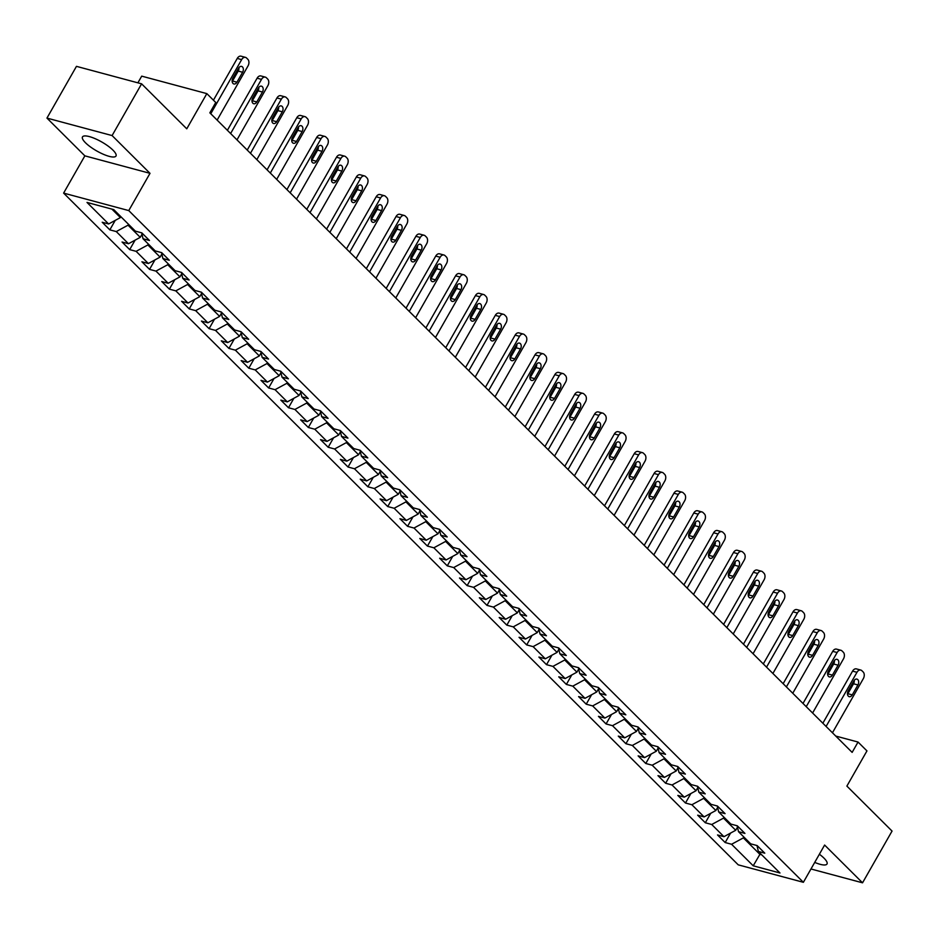 <?xml version="1.0" encoding="UTF-8"?>
<svg xmlns="http://www.w3.org/2000/svg" width="939" height="939" viewBox="0 0 939 939"><rect width="100%" height="100%" fill="white"/><g stroke="black" fill="none" stroke-linecap="round" stroke-linejoin="round"><path stroke-width="1.41" d="M814.723 862.401A19.285 5.141 -150.3 0 0 827.001 863.997A19.285 5.141 -150.3 0 0 823.973 858.117A19.285 5.141 -150.3 0 0 819.383 854.244M112.973 150.158A19.285 5.141 -150.3 0 0 95.25 138.714A19.285 5.141 -150.3 0 0 82.491 136.918A19.285 5.141 -150.3 0 0 85.508 142.787A19.285 5.141 -150.3 0 0 103.231 154.219A19.285 5.141 -150.3 0 0 115.99 156.027A19.285 5.141 -150.3 0 0 112.973 150.158M63.617 193.105L738.23 864.842L803.373 882.308L128.76 210.582L63.617 193.105L84.862 155.851L150.005 173.328L112.093 135.568L46.95 118.091L84.862 155.851M46.95 118.091L76.458 66.352L141.601 83.829L186.767 128.807L206.838 93.618L141.707 76.141L137.892 82.832M810.979 868.986L862.542 882.813L892.05 831.074L846.884 786.096L866.955 750.907L858.046 742.045L835.733 736.059M112.093 135.568L141.601 83.829M756.998 845.534L758.348 851.45L764.78 853.175L757.139 845.57L750.719 843.844L738.5 831.684L744.932 833.409L737.291 825.804L730.871 824.078L718.652 811.918L725.084 813.644L717.443 806.038L711.023 804.312L698.804 792.152L705.224 793.878L697.595 786.272L691.174 784.558L678.956 772.386L685.376 774.112L677.747 766.506L671.315 764.792L659.108 752.62L665.528 754.346L657.899 746.751L651.466 745.026L639.259 732.866L645.68 734.58L638.051 726.986L631.618 725.26L619.411 713.1L625.832 714.825L618.202 707.22L611.77 705.494L599.563 693.334L605.984 695.06L598.354 687.454L591.922 685.728L579.703 673.568L586.136 675.294L578.506 667.688L572.074 665.962L559.855 653.802L566.287 655.528L558.646 647.922L552.226 646.196L540.007 634.036L546.439 635.762L538.798 628.156L532.378 626.442L520.159 614.27L526.591 615.996L518.95 608.402L512.53 606.676L500.311 594.516L506.743 596.23L499.102 588.636L492.682 586.91L480.463 574.75L486.895 576.476L479.254 568.87L472.833 567.144L460.615 554.984L467.035 556.71L459.406 549.104L452.985 547.378L440.767 535.218L447.187 536.944L439.558 529.338L433.125 527.612L420.918 515.452L427.339 517.178L419.71 509.572L413.277 507.846L401.07 495.686L407.491 497.412L399.861 489.806L393.429 488.092L381.222 475.92L387.643 477.646L380.013 470.052L373.581 468.326L361.374 456.154L367.795 457.88L360.165 450.286L353.733 448.56L341.514 436.4L347.946 438.114L340.317 430.52L333.885 428.794L321.666 416.634L328.098 418.36L320.457 410.754L314.037 409.028L301.818 396.868L308.25 398.594L300.609 390.988L294.189 389.262L281.97 377.102L288.402 378.828L280.761 371.222L274.341 369.497L262.122 357.336L268.554 359.062L260.913 351.456L254.492 349.742L242.274 337.571L248.706 339.296L241.065 331.702L234.644 329.976L222.426 317.805L228.846 319.53L221.217 311.936L214.796 310.21L202.578 298.05L208.998 299.764L201.369 292.17L194.936 290.444L182.729 278.284L189.15 280.01L181.52 272.404L175.088 270.678L162.881 258.518L169.302 260.244L161.672 252.638L155.24 250.913L143.033 238.752L149.454 240.478L141.824 232.872L135.392 231.147L113.76 209.608L87.01 202.437L108.631 223.975L102.21 222.25L109.84 229.855L115.239 220.383M758.348 851.45L779.98 872.988L753.219 865.805L731.587 844.267L725.166 842.541L730.565 833.081M109.84 229.855L116.272 231.569L128.479 243.741L122.058 242.016L129.688 249.61L136.12 251.335L148.339 263.507L141.906 261.781L149.547 269.376L155.968 271.101L168.187 283.261L161.754 281.547L169.396 289.142L175.816 290.867L188.035 303.027L181.603 301.302L189.244 308.908L195.664 310.633L207.883 322.793L201.451 321.068L209.092 328.673L215.512 330.399L227.731 342.559L221.299 340.834L228.94 348.439L235.36 350.165L247.579 362.325L241.159 360.599L248.788 368.205L255.208 369.919L267.427 382.091L261.007 380.365L268.636 387.96L275.057 389.685L287.275 401.857L280.855 400.131L288.484 407.726L294.916 409.451L307.123 421.611L300.703 419.897L308.332 427.491L314.765 429.217L326.972 441.377L320.551 439.652L328.181 447.257L334.613 448.983L346.82 461.143L340.399 459.417L348.029 467.023L354.461 468.749L366.68 480.909L360.247 479.183L367.877 486.789L374.309 488.515L386.528 500.675L380.095 498.949L387.737 506.555L394.157 508.269L406.376 520.441L399.944 518.715L407.585 526.321L414.005 528.035L426.224 540.207L419.792 538.481L427.433 546.075L433.853 547.801L446.072 559.961L439.64 558.247L447.281 565.841L453.701 567.567L465.92 579.727L459.488 578.001L467.129 585.607L473.549 587.333L485.768 599.493L479.348 597.767L486.977 605.373L493.398 607.099L505.616 619.259L499.196 617.533L506.825 625.139L513.257 626.865L525.464 639.025L519.044 637.299L526.673 644.905L533.106 646.631L545.313 658.791L538.892 657.065L546.521 664.671L552.954 666.385L565.161 678.557L558.74 676.831L566.37 684.425L572.802 686.151L585.009 698.311L578.588 696.597L586.218 704.191L592.65 705.917L604.869 718.077L598.436 716.351L606.066 723.957L612.498 725.683L624.717 737.843L618.285 736.117L625.926 743.723L632.346 745.449L644.565 757.609L638.133 755.883L645.774 763.489L652.194 765.215L664.413 777.375L657.981 775.649L665.622 783.255L672.042 784.981L684.261 797.141L677.829 795.415L685.47 803.021L691.89 804.735L704.109 816.907L697.677 815.181L705.318 822.775L711.739 824.501L723.957 836.672L717.537 834.947L725.166 842.541M206.838 93.618L215.747 102.48L209.843 112.833L852.143 752.385L858.046 742.045M737.479 827.2L735.718 830.276L723.511 818.115L724.004 817.247M737.15 825.768L738.5 831.684M723.957 836.672L735.718 830.276M711.739 824.501L723.511 818.115M717.631 807.434L715.87 810.51L703.663 798.35L704.156 797.481M717.302 806.002L718.652 811.918M704.109 816.907L715.87 810.51M691.89 804.735L703.663 798.35M697.783 787.668L696.022 790.744L683.803 778.584L684.308 777.715M697.454 786.236L698.804 792.152M684.261 797.141L696.022 790.744M672.042 784.981L683.803 778.584M677.935 767.902L676.174 770.989L663.955 758.818L664.46 757.949M677.606 766.47L678.956 772.386M664.413 777.375L676.174 770.989M652.194 765.215L663.955 758.818M658.086 748.137L656.326 751.223L644.107 739.052L644.612 738.183M657.758 746.705L659.108 752.62M644.565 757.609L656.326 751.223M632.346 745.449L644.107 739.052M638.238 728.371L636.478 731.458L624.259 719.297L624.752 718.429M637.91 726.95L639.259 732.866M624.717 737.843L636.478 731.458M612.498 725.683L624.259 719.297M618.378 708.616L616.63 711.692L604.411 699.532L604.904 698.663M618.062 707.184L619.411 713.1M604.869 718.077L616.63 711.692M592.65 705.917L604.411 699.532M598.53 688.85L596.781 691.926L584.563 679.766L585.056 678.897M598.213 687.418L599.563 693.334M585.009 698.311L596.781 691.926M572.802 686.151L584.563 679.766M578.682 669.084L576.933 672.16L564.715 660L565.208 659.131M578.354 667.652L579.703 673.568M565.161 678.557L576.933 672.16M552.954 666.385L564.715 660M558.834 649.319L557.085 652.394L544.866 640.234L545.359 639.365M558.505 647.887L559.855 653.802M545.313 658.791L557.085 652.394M533.106 646.631L544.866 640.234M538.986 629.553L537.225 632.628L525.018 620.468L525.511 619.599M538.657 628.121L540.007 634.036M525.464 639.025L537.225 632.628M513.257 626.865L525.018 620.468M519.138 609.787L517.377 612.874L505.17 600.702L505.663 599.833M518.809 608.355L520.159 614.27M505.616 619.259L517.377 612.874M493.398 607.099L505.17 600.702M499.29 590.021L497.529 593.108L485.322 580.948L485.815 580.067M498.961 588.6L500.311 594.516M485.768 599.493L497.529 593.108M473.549 587.333L485.322 580.948M479.442 570.255L477.681 573.342L465.474 561.182L465.967 560.313M479.113 568.834L480.463 574.75M465.92 579.727L477.681 573.342M453.701 567.567L465.474 561.182M459.594 550.5L457.833 553.576L445.614 541.416L446.119 540.547M459.265 549.069L460.615 554.984M446.072 559.961L457.833 553.576M433.853 547.801L445.614 541.416M439.745 530.735L437.985 533.81L425.766 521.65L426.271 520.781M439.417 529.303L440.767 535.218M426.224 540.207L437.985 533.81M414.005 528.035L425.766 521.65M419.897 510.969L418.137 514.044L405.918 501.884L406.423 501.015M419.569 509.537L420.918 515.452M406.376 520.441L418.137 514.044M394.157 508.269L405.918 501.884M400.049 491.203L398.289 494.278L386.07 482.118L386.563 481.249M399.721 489.771L401.07 495.686M386.528 500.675L398.289 494.278M374.309 488.515L386.07 482.118M380.189 471.437L378.44 474.524L366.222 462.352L366.715 461.483M379.872 470.005L381.222 475.92M366.68 480.909L378.44 474.524M354.461 468.749L366.222 462.352M360.341 451.671L358.592 454.758L346.374 442.598L346.867 441.717M360.024 450.239L361.374 456.154M346.82 461.143L358.592 454.758M334.613 448.983L346.374 442.598M340.493 431.905L338.744 434.992L326.526 422.832L327.018 421.963M340.164 430.485L341.514 436.4M326.972 441.377L338.744 434.992M314.765 429.217L326.526 422.832M320.645 412.151L318.896 415.226L306.677 403.066L307.17 402.197M320.316 410.719L321.666 416.634M307.123 421.611L318.896 415.226M294.916 409.451L306.677 403.066M300.797 392.385L299.036 395.46L286.829 383.3L287.322 382.431M300.468 390.953L301.818 396.868M287.275 401.857L299.036 395.46M275.057 389.685L286.829 383.3M280.949 372.619L279.188 375.694L266.981 363.534L267.474 362.665M280.62 371.187L281.97 377.102M267.427 382.091L279.188 375.694M255.208 369.919L266.981 363.534M261.101 352.853L259.34 355.928L247.133 343.768L247.626 342.899M260.772 351.421L262.122 357.336M247.579 362.325L259.34 355.928M235.36 350.165L247.133 343.768M241.253 333.087L239.492 336.174L227.285 324.002L227.778 323.133M240.924 331.655L242.274 337.571M227.731 342.559L239.492 336.174M215.512 330.399L227.285 324.002M221.404 313.321L219.644 316.408L207.425 304.236L207.93 303.367M221.076 311.889L222.426 317.805M207.883 322.793L219.644 316.408M195.664 310.633L207.425 304.236M201.556 293.555L199.796 296.642L187.577 284.482L188.082 283.613M201.228 292.135L202.578 298.05M188.035 303.027L199.796 296.642M175.816 290.867L187.577 284.482M181.708 273.801L179.948 276.876L167.729 264.716L168.234 263.847M181.38 272.369L182.729 278.284M168.187 283.261L179.948 276.876M155.968 271.101L167.729 264.716M161.86 254.035L160.1 257.11L147.881 244.95L148.374 244.081M161.531 252.603L162.881 258.518M148.339 263.507L160.1 257.11M136.12 251.335L147.881 244.95M142 234.269L140.251 237.344L128.033 225.184L128.526 224.315M141.683 232.837L143.033 238.752M128.479 243.741L140.251 237.344M116.272 231.569L128.033 225.184M120.896 216.709L120.403 217.578L111.894 209.115M108.631 223.975L120.403 217.578M150.005 173.328L128.76 210.582M862.542 882.813L824.618 845.053L803.373 882.308M760.39 853.481L759.897 854.349L761.775 854.854M743.852 837.013L743.359 837.881L759.897 854.349L753.219 865.805M731.587 844.267L743.359 837.881M129.688 249.61L135.099 240.149M149.547 269.376L154.947 259.915M169.396 289.142L174.795 279.681M189.244 308.908L194.643 299.435M209.092 328.673L214.491 319.201M228.94 348.439L234.339 338.967M248.788 368.205L254.187 358.733M268.636 387.96L274.035 378.499M288.484 407.726L293.884 398.265M308.332 427.491L313.732 418.031M328.181 447.257L333.58 437.785M348.029 467.023L353.428 457.551M367.877 486.789L373.288 477.317M387.737 506.555L393.136 497.083M407.585 526.321L412.984 516.849M427.433 546.075L432.832 536.615M447.281 565.841L452.68 556.381M467.129 585.607L472.528 576.135M486.977 605.373L492.376 595.901M506.825 625.139L512.225 615.667M526.673 644.905L532.073 635.433M546.521 664.671L551.921 655.199M566.37 684.425L571.769 674.965M586.218 704.191L591.617 694.731M606.066 723.957L611.477 714.497M625.926 743.723L631.325 734.251M645.774 763.489L651.173 754.017M665.622 783.255L671.021 773.783M685.47 803.021L690.869 793.549M705.318 822.775L710.717 813.315M210.77 113.748L241.652 59.615A4.941 3.345 105 0 1 245.478 57.373A4.941 3.345 105 0 1 246.558 58.007L247.826 59.274A4.941 3.345 105 0 1 248.013 65.941L217.132 120.086M245.478 57.373L241.077 56.187A4.941 3.345 -75 0 0 237.25 58.429L213.435 100.18M238.541 68.195A3.956 2.676 -75 0 1 241.605 66.411A3.956 2.676 -75 0 1 242.614 72.256L236.945 82.186A3.956 2.676 -75 0 1 233.881 83.982A3.956 2.676 -75 0 1 232.872 78.137L238.541 68.195M238.917 67.643A3.956 2.676 -75 0 1 238.213 71.071L232.543 81.012A3.956 2.676 -75 0 1 232.179 81.564M230.618 133.514L261.5 79.369A4.941 3.345 105 0 1 265.326 77.127A4.941 3.345 105 0 1 266.406 77.773L267.674 79.04A4.941 3.345 105 0 1 267.861 85.707L236.98 139.852M265.326 77.127L260.925 75.953A4.941 3.345 -75 0 0 257.098 78.195L227.379 130.298M258.389 87.961A3.956 2.676 -75 0 1 261.453 86.177A3.956 2.676 -75 0 1 262.462 92.022L256.793 101.952A3.956 2.676 -75 0 1 253.73 103.748A3.956 2.676 -75 0 1 252.72 97.902L258.389 87.961M258.765 87.409A3.956 2.676 -75 0 1 258.061 90.837L252.391 100.778A3.956 2.676 -75 0 1 252.028 101.33M250.467 153.28L281.348 99.135A4.941 3.345 105 0 1 285.174 96.893A4.941 3.345 105 0 1 286.254 97.527L287.522 98.795A4.941 3.345 105 0 1 287.71 105.473L256.828 159.618M285.174 96.893L280.773 95.719A4.941 3.345 -75 0 0 276.946 97.961L247.227 150.052M278.237 107.727A3.956 2.676 -75 0 1 281.301 105.931A3.956 2.676 -75 0 1 282.31 111.788L276.641 121.718A3.956 2.676 -75 0 1 273.589 123.514A3.956 2.676 -75 0 1 272.568 117.668L278.237 107.727M278.613 107.175A3.956 2.676 -75 0 1 277.909 110.602L272.24 120.532A3.956 2.676 -75 0 1 271.876 121.096M270.315 173.046L301.196 118.901A4.941 3.345 105 0 1 305.022 116.659A4.941 3.345 105 0 1 306.102 117.293L307.37 118.56A4.941 3.345 105 0 1 307.558 125.239L276.676 179.384M305.022 116.659L300.621 115.485A4.941 3.345 -75 0 0 296.794 117.727L267.075 169.818M298.086 127.493A3.956 2.676 -75 0 1 301.149 125.697A3.956 2.676 -75 0 1 302.158 131.542L296.489 141.484A3.956 2.676 -75 0 1 293.438 143.28A3.956 2.676 -75 0 1 292.428 137.423L298.086 127.493M298.461 126.929A3.956 2.676 -75 0 1 297.757 130.368L292.088 140.298A3.956 2.676 -75 0 1 291.724 140.862M290.163 192.812L321.044 138.667A4.941 3.345 105 0 1 324.871 136.425A4.941 3.345 105 0 1 325.95 137.059L327.218 138.326A4.941 3.345 105 0 1 327.406 145.005L296.524 199.138M324.871 136.425L320.469 135.239A4.941 3.345 -75 0 0 316.643 137.481L286.923 189.584M317.934 147.259A3.956 2.676 -75 0 1 320.997 145.463A3.956 2.676 -75 0 1 322.007 151.308L316.337 161.25A3.956 2.676 -75 0 1 313.286 163.046A3.956 2.676 -75 0 1 312.276 157.189L317.934 147.259M318.309 146.695A3.956 2.676 -75 0 1 317.605 150.134L311.948 160.064A3.956 2.676 -75 0 1 311.572 160.628M310.011 212.578L340.892 158.433A4.941 3.345 105 0 1 344.719 156.191A4.941 3.345 105 0 1 345.798 156.825L347.066 158.092A4.941 3.345 105 0 1 347.254 164.771L316.373 218.904M344.719 156.191L340.317 155.005A4.941 3.345 -75 0 0 336.491 157.247L306.771 209.35M337.782 167.025A3.956 2.676 -75 0 1 340.845 165.229A3.956 2.676 -75 0 1 341.855 171.074L336.197 181.016A3.956 2.676 -75 0 1 333.134 182.8A3.956 2.676 -75 0 1 332.124 176.955L337.782 167.025M338.157 166.461A3.956 2.676 -75 0 1 337.453 169.9L331.796 179.83A3.956 2.676 -75 0 1 331.42 180.394M329.859 232.332L360.74 178.199A4.941 3.345 105 0 1 364.567 175.957A4.941 3.345 105 0 1 365.647 176.591L366.914 177.858A4.941 3.345 105 0 1 367.102 184.525L336.221 238.67M364.567 175.957L360.165 174.771A4.941 3.345 -75 0 0 356.339 177.013L326.619 229.116M357.642 186.791A3.956 2.676 -75 0 1 360.693 184.995A3.956 2.676 -75 0 1 361.703 190.84L356.045 200.77A3.956 2.676 -75 0 1 352.982 202.566A3.956 2.676 -75 0 1 351.972 196.721L357.642 186.791M358.005 186.227A3.956 2.676 -75 0 1 357.301 189.655L351.644 199.596A3.956 2.676 -75 0 1 351.268 200.16M349.707 252.098L380.588 197.965A4.941 3.345 105 0 1 384.415 195.723A4.941 3.345 105 0 1 385.495 196.357L386.774 197.624A4.941 3.345 105 0 1 386.95 204.291L356.069 258.436M384.415 195.723L380.013 194.537A4.941 3.345 -75 0 0 376.187 196.779L346.468 248.882M377.49 206.557A3.956 2.676 -75 0 1 380.541 204.761A3.956 2.676 -75 0 1 381.563 210.606L375.893 220.536A3.956 2.676 -75 0 1 372.83 222.332A3.956 2.676 -75 0 1 371.821 216.486L377.49 206.557M377.854 205.993A3.956 2.676 -75 0 1 377.161 209.42L371.492 219.362A3.956 2.676 -75 0 1 371.116 219.914M369.555 271.864L400.437 217.719A4.941 3.345 105 0 1 404.263 215.477A4.941 3.345 105 0 1 405.343 216.123L406.622 217.39A4.941 3.345 105 0 1 406.798 224.057L375.917 278.202M404.263 215.477L399.861 214.303A4.941 3.345 -75 0 0 396.035 216.545L366.316 268.648M397.338 226.311A3.956 2.676 -75 0 1 400.39 224.527A3.956 2.676 -75 0 1 401.411 230.372L395.742 240.302A3.956 2.676 -75 0 1 392.678 242.098A3.956 2.676 -75 0 1 391.669 236.252L397.338 226.311M397.702 225.759A3.956 2.676 -75 0 1 397.009 229.186L391.34 239.128A3.956 2.676 -75 0 1 390.964 239.68M389.403 291.63L420.285 237.485A4.941 3.345 105 0 1 424.111 235.243A4.941 3.345 105 0 1 425.191 235.889L426.47 237.144A4.941 3.345 105 0 1 426.646 243.823L395.765 297.968M424.111 235.243L419.71 234.069A4.941 3.345 -75 0 0 415.883 236.311L386.175 288.402M417.186 246.077A3.956 2.676 -75 0 1 420.249 244.281A3.956 2.676 -75 0 1 421.259 250.138L415.59 260.068A3.956 2.676 -75 0 1 412.526 261.864A3.956 2.676 -75 0 1 411.517 256.018L417.186 246.077M417.55 245.525A3.956 2.676 -75 0 1 416.857 248.952L411.188 258.882A3.956 2.676 -75 0 1 410.812 259.446M409.251 311.396L440.133 257.251A4.941 3.345 105 0 1 443.959 255.009A4.941 3.345 105 0 1 445.039 255.643L446.318 256.91A4.941 3.345 105 0 1 446.495 263.589L415.613 317.734M443.959 255.009L439.558 253.835A4.941 3.345 -75 0 0 435.731 256.077L406.024 308.168M437.034 265.843A3.956 2.676 -75 0 1 440.098 264.047A3.956 2.676 -75 0 1 441.107 269.904L435.438 279.834A3.956 2.676 -75 0 1 432.374 281.63A3.956 2.676 -75 0 1 431.365 275.784L437.034 265.843M437.398 265.279A3.956 2.676 -75 0 1 436.705 268.718L431.036 278.648A3.956 2.676 -75 0 1 430.661 279.212M429.1 331.162L459.981 277.017A4.941 3.345 105 0 1 463.807 274.775A4.941 3.345 105 0 1 464.887 275.409L466.167 276.676A4.941 3.345 105 0 1 466.354 283.355L435.461 337.488M463.807 274.775L459.406 273.589A4.941 3.345 -75 0 0 455.591 275.831L425.872 327.934M456.882 285.609A3.956 2.676 -75 0 1 459.946 283.813A3.956 2.676 -75 0 1 460.955 289.658L455.286 299.6A3.956 2.676 -75 0 1 452.222 301.396A3.956 2.676 -75 0 1 451.213 295.539L456.882 285.609M457.258 285.045A3.956 2.676 -75 0 1 456.554 288.484L450.884 298.414A3.956 2.676 -75 0 1 450.52 298.978M448.959 350.928L479.841 296.783A4.941 3.345 105 0 1 483.667 294.541A4.941 3.345 105 0 1 484.747 295.175L486.015 296.442A4.941 3.345 105 0 1 486.202 303.121L455.321 357.254M483.667 294.541L479.266 293.355A4.941 3.345 -75 0 0 475.439 295.597L445.72 347.7M476.73 305.375A3.956 2.676 -75 0 1 479.794 303.579A3.956 2.676 -75 0 1 480.803 309.424L475.134 319.366A3.956 2.676 -75 0 1 472.071 321.15A3.956 2.676 -75 0 1 471.061 315.304L476.73 305.375M477.106 304.811A3.956 2.676 -75 0 1 476.402 308.25L470.732 318.18A3.956 2.676 -75 0 1 470.369 318.744M468.807 370.682L499.689 316.549A4.941 3.345 105 0 1 503.515 314.307A4.941 3.345 105 0 1 504.595 314.941L505.863 316.208A4.941 3.345 105 0 1 506.051 322.875L475.169 377.02M503.515 314.307L499.114 313.121A4.941 3.345 -75 0 0 495.287 315.363L465.568 367.466M496.578 325.14A3.956 2.676 -75 0 1 499.642 323.345A3.956 2.676 -75 0 1 500.651 329.19L494.982 339.132A3.956 2.676 -75 0 1 491.919 340.916A3.956 2.676 -75 0 1 490.909 335.07L496.578 325.14M496.954 324.577A3.956 2.676 -75 0 1 496.25 328.016L490.581 337.946A3.956 2.676 -75 0 1 490.217 338.51M488.656 390.448L519.537 336.315A4.941 3.345 105 0 1 523.363 334.073A4.941 3.345 105 0 1 524.443 334.707L525.711 335.974A4.941 3.345 105 0 1 525.899 342.641L495.017 396.786M523.363 334.073L518.962 332.887A4.941 3.345 -75 0 0 515.135 335.129L485.416 387.232M516.427 344.906A3.956 2.676 -75 0 1 519.49 343.111A3.956 2.676 -75 0 1 520.499 348.956L514.83 358.886A3.956 2.676 -75 0 1 511.778 360.682A3.956 2.676 -75 0 1 510.757 354.836L516.427 344.906M516.802 344.343A3.956 2.676 -75 0 1 516.098 347.77L510.429 357.712A3.956 2.676 -75 0 1 510.065 358.264M508.504 410.214L539.385 356.069A4.941 3.345 105 0 1 543.212 353.827A4.941 3.345 105 0 1 544.291 354.473L545.559 355.74A4.941 3.345 105 0 1 545.747 362.407L514.865 416.552M543.212 353.827L538.81 352.653A4.941 3.345 -75 0 0 534.984 354.895L505.264 406.998M536.275 364.661A3.956 2.676 -75 0 1 539.338 362.877A3.956 2.676 -75 0 1 540.348 368.722L534.678 378.652A3.956 2.676 -75 0 1 531.627 380.448A3.956 2.676 -75 0 1 530.617 374.602L536.275 364.661M536.65 364.109A3.956 2.676 -75 0 1 535.946 367.536L530.277 377.478A3.956 2.676 -75 0 1 529.913 378.03M528.352 429.98L559.233 375.835A4.941 3.345 105 0 1 563.06 373.593A4.941 3.345 105 0 1 564.139 374.238L565.407 375.494A4.941 3.345 105 0 1 565.595 382.173L534.714 436.318M563.06 373.593L558.658 372.419A4.941 3.345 -75 0 0 554.832 374.661L525.112 426.752M556.123 384.427A3.956 2.676 -75 0 1 559.186 382.631A3.956 2.676 -75 0 1 560.196 388.488L554.526 398.418A3.956 2.676 -75 0 1 551.475 400.214A3.956 2.676 -75 0 1 550.465 394.368L556.123 384.427M556.498 383.875A3.956 2.676 -75 0 1 555.794 387.302L550.137 397.244A3.956 2.676 -75 0 1 549.761 397.796M548.2 449.746L579.081 395.601A4.941 3.345 105 0 1 582.908 393.359A4.941 3.345 105 0 1 583.988 393.993L585.255 395.26A4.941 3.345 105 0 1 585.443 401.939L554.562 456.084M582.908 393.359L578.506 392.185A4.941 3.345 -75 0 0 574.68 394.427L544.96 446.518M575.971 404.193A3.956 2.676 -75 0 1 579.034 402.397A3.956 2.676 -75 0 1 580.044 408.254L574.386 418.184A3.956 2.676 -75 0 1 571.323 419.979A3.956 2.676 -75 0 1 570.313 414.134L575.971 404.193M576.346 403.629A3.956 2.676 -75 0 1 575.642 407.068L569.985 416.998A3.956 2.676 -75 0 1 569.609 417.562M568.048 469.512L598.929 415.367A4.941 3.345 105 0 1 602.756 413.125A4.941 3.345 105 0 1 603.836 413.759L605.103 415.026A4.941 3.345 105 0 1 605.291 421.705L574.41 475.838M602.756 413.125L598.354 411.939A4.941 3.345 -75 0 0 594.528 414.181L564.808 466.284M595.831 423.959A3.956 2.676 -75 0 1 598.882 422.163A3.956 2.676 -75 0 1 599.892 428.008L594.234 437.95A3.956 2.676 -75 0 1 591.171 439.745A3.956 2.676 -75 0 1 590.162 433.888L595.831 423.959M596.195 423.395A3.956 2.676 -75 0 1 595.49 426.834L589.833 436.764A3.956 2.676 -75 0 1 589.457 437.328M587.896 489.278L618.778 435.133A4.941 3.345 105 0 1 622.604 432.891A4.941 3.345 105 0 1 623.684 433.525L624.963 434.792A4.941 3.345 105 0 1 625.139 441.471L594.258 495.604M622.604 432.891L618.202 431.705A4.941 3.345 -75 0 0 614.376 433.947L584.657 486.05M615.679 443.724A3.956 2.676 -75 0 1 618.731 441.929A3.956 2.676 -75 0 1 619.752 447.774L614.083 457.716A3.956 2.676 -75 0 1 611.019 459.5A3.956 2.676 -75 0 1 610.01 453.654L615.679 443.724M616.043 443.161A3.956 2.676 -75 0 1 615.35 446.6L609.681 456.53A3.956 2.676 -75 0 1 609.305 457.093M607.744 509.032L638.626 454.899A4.941 3.345 105 0 1 642.452 452.657A4.941 3.345 105 0 1 643.532 453.291L644.811 454.558A4.941 3.345 105 0 1 644.987 461.225L614.106 515.37M642.452 452.657L638.051 451.471A4.941 3.345 -75 0 0 634.224 453.713L604.505 505.816M635.527 463.49A3.956 2.676 -75 0 1 638.579 461.695A3.956 2.676 -75 0 1 639.6 467.54L633.931 477.482A3.956 2.676 -75 0 1 630.867 479.266A3.956 2.676 -75 0 1 629.858 473.42L635.527 463.49M635.891 462.927A3.956 2.676 -75 0 1 635.198 466.366L629.529 476.296A3.956 2.676 -75 0 1 629.153 476.859M627.592 528.798L658.474 474.664A4.941 3.345 105 0 1 662.3 472.423A4.941 3.345 105 0 1 663.38 473.056L664.659 474.324A4.941 3.345 105 0 1 664.835 480.991L633.954 535.136M662.3 472.423L657.899 471.237A4.941 3.345 -75 0 0 654.072 473.479L624.365 525.582M655.375 483.256A3.956 2.676 -75 0 1 658.439 481.461A3.956 2.676 -75 0 1 659.448 487.306L653.779 497.236A3.956 2.676 -75 0 1 650.715 499.032A3.956 2.676 -75 0 1 649.706 493.186L655.375 483.256M655.739 482.693A3.956 2.676 -75 0 1 655.046 486.12L649.377 496.062A3.956 2.676 -75 0 1 649.002 496.625M647.441 548.564L678.322 494.43A4.941 3.345 105 0 1 682.148 492.189A4.941 3.345 105 0 1 683.228 492.822L684.508 494.09A4.941 3.345 105 0 1 684.684 500.757L653.802 554.902M682.148 492.189L677.747 491.003A4.941 3.345 -75 0 0 673.92 493.245L644.213 545.348M675.223 503.011A3.956 2.676 -75 0 1 678.287 501.226A3.956 2.676 -75 0 1 679.296 507.072L673.627 517.002A3.956 2.676 -75 0 1 670.563 518.798A3.956 2.676 -75 0 1 669.554 512.952L675.223 503.011M675.587 502.459A3.956 2.676 -75 0 1 674.895 505.886L669.225 515.828A3.956 2.676 -75 0 1 668.85 516.38M667.289 568.33L698.17 514.185A4.941 3.345 105 0 1 701.996 511.943A4.941 3.345 105 0 1 703.076 512.588L704.356 513.856A4.941 3.345 105 0 1 704.543 520.523L673.65 574.668M701.996 511.943L697.595 510.769A4.941 3.345 -75 0 0 693.78 513.011L664.061 565.114M695.071 522.777A3.956 2.676 -75 0 1 698.135 520.992A3.956 2.676 -75 0 1 699.144 526.838L693.475 536.768A3.956 2.676 -75 0 1 690.411 538.563A3.956 2.676 -75 0 1 689.402 532.718L695.071 522.777M695.447 522.225A3.956 2.676 -75 0 1 694.743 525.652L689.073 535.594A3.956 2.676 -75 0 1 688.71 536.146M687.148 588.096L718.03 533.951A4.941 3.345 105 0 1 721.856 531.709A4.941 3.345 105 0 1 722.936 532.343L724.204 533.61A4.941 3.345 105 0 1 724.392 540.289L693.51 594.434M721.856 531.709L717.455 530.535A4.941 3.345 -75 0 0 713.628 532.777L683.909 584.868M714.919 542.542A3.956 2.676 -75 0 1 717.983 540.747A3.956 2.676 -75 0 1 718.992 546.604L713.323 556.534A3.956 2.676 -75 0 1 710.26 558.329A3.956 2.676 -75 0 1 709.25 552.484L714.919 542.542M715.295 541.979A3.956 2.676 -75 0 1 714.591 545.418L708.922 555.348A3.956 2.676 -75 0 1 708.558 555.911M706.997 607.862L737.878 553.717A4.941 3.345 105 0 1 741.704 551.475A4.941 3.345 105 0 1 742.784 552.109L744.052 553.376A4.941 3.345 105 0 1 744.24 560.055L713.358 614.2M741.704 551.475L737.303 550.301A4.941 3.345 -75 0 0 733.476 552.543L703.757 604.634M734.768 562.308A3.956 2.676 -75 0 1 737.831 560.513A3.956 2.676 -75 0 1 738.84 566.358L733.171 576.3A3.956 2.676 -75 0 1 730.108 578.095A3.956 2.676 -75 0 1 729.098 572.238L734.768 562.308M735.143 561.745A3.956 2.676 -75 0 1 734.439 565.184L728.77 575.114A3.956 2.676 -75 0 1 728.406 575.677M726.845 627.628L757.726 573.483A4.941 3.345 105 0 1 761.552 571.241A4.941 3.345 105 0 1 762.632 571.874L763.9 573.142A4.941 3.345 105 0 1 764.088 579.821L733.206 633.954M761.552 571.241L757.151 570.055A4.941 3.345 -75 0 0 753.324 572.297L723.605 624.4M754.616 582.074A3.956 2.676 -75 0 1 757.679 580.279A3.956 2.676 -75 0 1 758.689 586.124L753.019 596.065A3.956 2.676 -75 0 1 749.968 597.861A3.956 2.676 -75 0 1 748.946 592.004L754.616 582.074M754.991 581.511A3.956 2.676 -75 0 1 754.287 584.95L748.618 594.88A3.956 2.676 -75 0 1 748.254 595.443M746.693 647.394L777.574 593.248A4.941 3.345 105 0 1 781.401 591.007A4.941 3.345 105 0 1 782.48 591.64L783.748 592.908A4.941 3.345 105 0 1 783.936 599.587L753.055 653.72M781.401 591.007L776.999 589.821A4.941 3.345 -75 0 0 773.173 592.063L743.453 644.166M774.464 601.84A3.956 2.676 -75 0 1 777.527 600.044A3.956 2.676 -75 0 1 778.537 605.89L772.867 615.831A3.956 2.676 -75 0 1 769.816 617.616A3.956 2.676 -75 0 1 768.806 611.77L774.464 601.84M774.839 601.277A3.956 2.676 -75 0 1 774.135 604.716L768.466 614.646A3.956 2.676 -75 0 1 768.102 615.209M766.541 667.148L797.422 613.014A4.941 3.345 105 0 1 801.249 610.773A4.941 3.345 105 0 1 802.329 611.406L803.596 612.674A4.941 3.345 105 0 1 803.784 619.341L772.903 673.486M801.249 610.773L796.847 609.587A4.941 3.345 -75 0 0 793.021 611.829L763.301 663.932M794.312 621.606A3.956 2.676 -75 0 1 797.375 619.81A3.956 2.676 -75 0 1 798.385 625.656L792.716 635.586A3.956 2.676 -75 0 1 789.664 637.381A3.956 2.676 -75 0 1 788.654 631.536L794.312 621.606M794.687 621.043A3.956 2.676 -75 0 1 793.983 624.47L788.326 634.412A3.956 2.676 -75 0 1 787.95 634.975M786.389 686.914L817.27 632.78A4.941 3.345 105 0 1 821.097 630.539A4.941 3.345 105 0 1 822.177 631.172L823.444 632.44A4.941 3.345 105 0 1 823.632 639.107L792.751 693.252M821.097 630.539L816.695 629.353A4.941 3.345 -75 0 0 812.869 631.595L783.149 683.698M814.16 641.372A3.956 2.676 -75 0 1 817.223 639.576A3.956 2.676 -75 0 1 818.233 645.422L812.575 655.352A3.956 2.676 -75 0 1 809.512 657.147A3.956 2.676 -75 0 1 808.502 651.302L814.16 641.372M814.536 640.809A3.956 2.676 -75 0 1 813.831 644.236L808.174 654.178A3.956 2.676 -75 0 1 807.798 654.729M806.237 706.68L837.119 652.535A4.941 3.345 105 0 1 840.945 650.293A4.941 3.345 105 0 1 842.025 650.938L843.292 652.206A4.941 3.345 105 0 1 843.48 658.873L812.599 713.018M840.945 650.293L836.543 649.119A4.941 3.345 -75 0 0 832.717 651.361L802.998 703.464M834.02 661.126A3.956 2.676 -75 0 1 837.072 659.342A3.956 2.676 -75 0 1 838.081 665.188L832.424 675.118A3.956 2.676 -75 0 1 829.36 676.913A3.956 2.676 -75 0 1 828.351 671.068L834.02 661.126M834.384 660.575A3.956 2.676 -75 0 1 833.679 664.002L828.022 673.944A3.956 2.676 -75 0 1 827.646 674.495M826.085 726.446L856.967 672.301A4.941 3.345 105 0 1 860.793 670.059A4.941 3.345 105 0 1 861.873 670.692L863.152 671.96A4.941 3.345 105 0 1 863.328 678.639L832.447 732.784M860.793 670.059L856.391 668.885A4.941 3.345 -75 0 0 852.565 671.127L822.846 723.218M853.868 680.892A3.956 2.676 -75 0 1 856.92 679.097A3.956 2.676 -75 0 1 857.941 684.954L852.272 694.883A3.956 2.676 -75 0 1 849.208 696.679A3.956 2.676 -75 0 1 848.199 690.834L853.868 680.892M854.232 680.341A3.956 2.676 -75 0 1 853.539 683.768L847.87 693.698A3.956 2.676 -75 0 1 847.494 694.261M237.25 58.429L241.652 59.615M242.614 72.256L238.213 71.071M236.945 82.186L232.543 81.012M257.098 78.195L261.5 79.369M262.462 92.022L258.061 90.837M256.793 101.952L252.391 100.778M276.946 97.961L281.348 99.135M282.31 111.788L277.909 110.602M276.641 121.718L272.24 120.532M296.794 117.727L301.196 118.901M302.158 131.542L297.757 130.368M296.489 141.484L292.088 140.298M316.643 137.481L321.044 138.667M322.007 151.308L317.605 150.134M316.337 161.25L311.948 160.064M336.491 157.247L340.892 158.433M341.855 171.074L337.453 169.9M336.197 181.016L331.796 179.83M356.339 177.013L360.74 178.199M361.703 190.84L357.301 189.655M356.045 200.77L351.644 199.596M376.187 196.779L380.588 197.965M381.563 210.606L377.161 209.42M375.893 220.536L371.492 219.362M396.035 216.545L400.437 217.719M401.411 230.372L397.009 229.186M395.742 240.302L391.34 239.128M415.883 236.311L420.285 237.485M421.259 250.138L416.857 248.952M415.59 260.068L411.188 258.882M435.731 256.077L440.133 257.251M441.107 269.904L436.705 268.718M435.438 279.834L431.036 278.648M455.591 275.831L459.981 277.017M460.955 289.658L456.554 288.484M455.286 299.6L450.884 298.414M475.439 295.597L479.841 296.783M480.803 309.424L476.402 308.25M475.134 319.366L470.732 318.18M495.287 315.363L499.689 316.549M500.651 329.19L496.25 328.016M494.982 339.132L490.581 337.946M515.135 335.129L519.537 336.315M520.499 348.956L516.098 347.77M514.83 358.886L510.429 357.712M534.984 354.895L539.385 356.069M540.348 368.722L535.946 367.536M534.678 378.652L530.277 377.478M554.832 374.661L559.233 375.835M560.196 388.488L555.794 387.302M554.526 398.418L550.137 397.244M574.68 394.427L579.081 395.601M580.044 408.254L575.642 407.068M574.386 418.184L569.985 416.998M594.528 414.181L598.929 415.367M599.892 428.008L595.49 426.834M594.234 437.95L589.833 436.764M614.376 433.947L618.778 435.133M619.752 447.774L615.35 446.6M614.083 457.716L609.681 456.53M634.224 453.713L638.626 454.899M639.6 467.54L635.198 466.366M633.931 477.482L629.529 476.296M654.072 473.479L658.474 474.664M659.448 487.306L655.046 486.12M653.779 497.236L649.377 496.062M673.92 493.245L678.322 494.43M679.296 507.072L674.895 505.886M673.627 517.002L669.225 515.828M693.78 513.011L698.17 514.185M699.144 526.838L694.743 525.652M693.475 536.768L689.073 535.594M713.628 532.777L718.03 533.951M718.992 546.604L714.591 545.418M713.323 556.534L708.922 555.348M733.476 552.543L737.878 553.717M738.84 566.358L734.439 565.184M733.171 576.3L728.77 575.114M753.324 572.297L757.726 573.483M758.689 586.124L754.287 584.95M753.019 596.065L748.618 594.88M773.173 592.063L777.574 593.248M778.537 605.89L774.135 604.716M772.867 615.831L768.466 614.646M793.021 611.829L797.422 613.014M798.385 625.656L793.983 624.47M792.716 635.586L788.326 634.412M812.869 631.595L817.27 632.78M818.233 645.422L813.831 644.236M812.575 655.352L808.174 654.178M832.717 651.361L837.119 652.535M838.081 665.188L833.679 664.002M832.424 675.118L828.022 673.944M852.565 671.127L856.967 672.301M857.941 684.954L853.539 683.768M852.272 694.883L847.87 693.698"/></g></svg>
